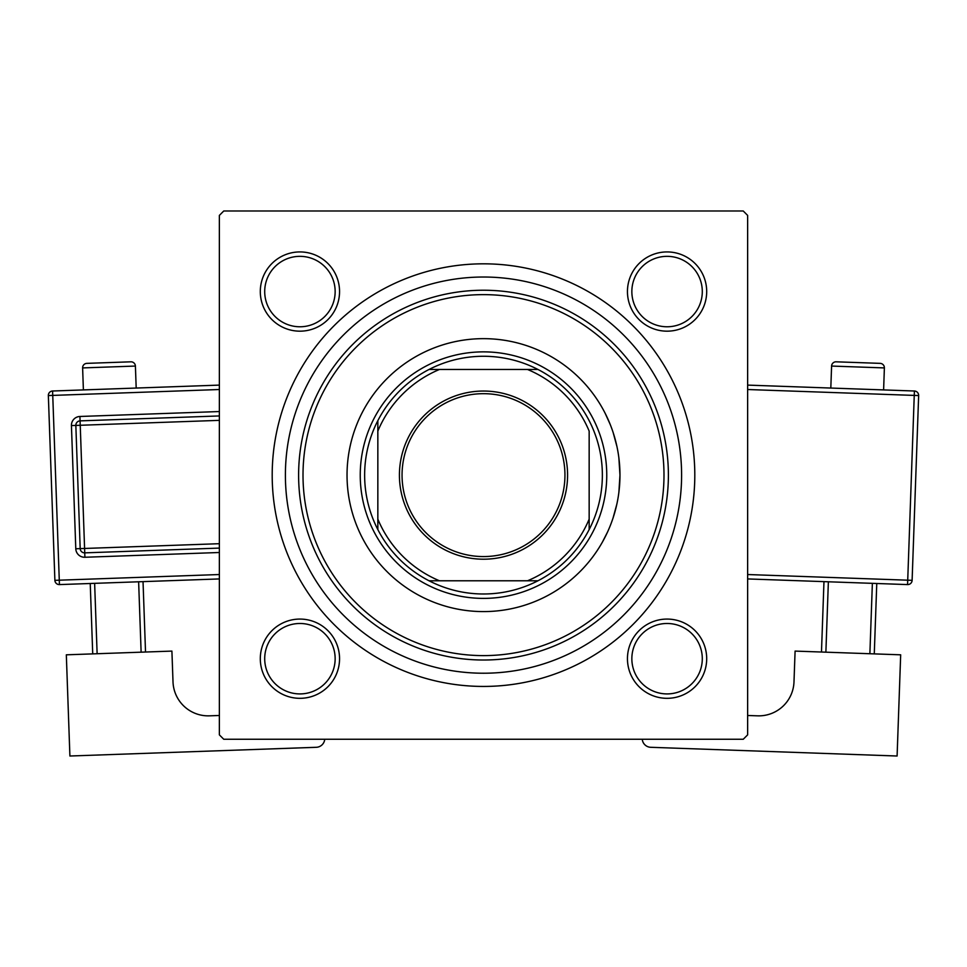 <?xml version="1.0" encoding="UTF-8"?>
<svg xmlns="http://www.w3.org/2000/svg" width="967" height="967" viewBox="0 0 967 967"><rect width="100%" height="100%" fill="white"/><g stroke="black" fill="none" stroke-linecap="round" stroke-linejoin="round"><path stroke-width="1.45" d="M605.185 413.344L610.237 424.525M613.151 432.527L616.946 446.549M618.868 457.862L619.968 475.123L618.88 492.336M260.304 658.696A39.623 39.623 0 0 1 299.927 619.073A39.623 39.623 0 0 1 339.55 658.696A39.623 39.623 0 0 1 299.927 698.319A39.623 39.623 0 0 1 260.304 658.696M335.15 658.696A35.223 35.223 0 0 0 299.927 623.485A35.223 35.223 0 0 0 264.704 658.696A35.223 35.223 0 0 0 299.927 693.919A35.223 35.223 0 0 0 335.15 658.696M260.304 291.55A39.623 39.623 0 0 1 299.927 251.928A39.623 39.623 0 0 1 339.55 291.55A39.623 39.623 0 0 1 299.927 331.173A39.623 39.623 0 0 1 260.304 291.55M335.15 291.55A35.223 35.223 0 0 0 299.927 256.34A35.223 35.223 0 0 0 264.704 291.55A35.223 35.223 0 0 0 299.927 326.773A35.223 35.223 0 0 0 335.15 291.55M627.45 291.55A39.623 39.623 0 0 1 667.073 251.928A39.623 39.623 0 0 1 706.696 291.55A39.623 39.623 0 0 1 667.073 331.173A39.623 39.623 0 0 1 627.45 291.55M702.296 291.55A35.223 35.223 0 0 0 667.073 256.34A35.223 35.223 0 0 0 631.85 291.55A35.223 35.223 0 0 0 667.073 326.773A35.223 35.223 0 0 0 702.296 291.55M627.45 658.696A39.623 39.623 0 0 1 667.073 619.073A39.623 39.623 0 0 1 706.696 658.696A39.623 39.623 0 0 1 667.073 698.319A39.623 39.623 0 0 1 627.45 658.696M702.296 658.696A35.223 35.223 0 0 0 667.073 623.485A35.223 35.223 0 0 0 631.85 658.696A35.223 35.223 0 0 0 667.073 693.919A35.223 35.223 0 0 0 702.296 658.696M272.198 475.123A211.302 211.302 0 0 1 483.5 263.822A211.302 211.302 0 0 1 694.802 475.123A211.302 211.302 0 0 1 483.5 686.437A211.302 211.302 0 0 1 272.198 475.123M743.236 210.987L223.764 210.987L219.364 215.399L219.364 734.86L223.764 739.259L743.236 739.259L747.636 734.86L747.636 215.399L743.236 210.987M616.837 504.206L613.018 518.131M607.494 532.128L602.429 542.064M599.915 546.343L599.044 547.733M619.968 475.123A136.468 136.468 0 0 0 483.5 338.655A136.468 136.468 0 0 0 347.032 475.123A136.468 136.468 0 0 0 483.5 611.591A136.468 136.468 0 0 0 619.968 475.123M303.009 475.123A180.491 180.491 0 0 0 483.5 655.614A180.491 180.491 0 0 0 663.991 475.123A180.491 180.491 0 0 0 483.5 294.633A180.491 180.491 0 0 0 303.009 475.123M668.39 475.123A184.89 184.89 0 0 1 483.5 660.014A184.89 184.89 0 0 1 298.61 475.123A184.89 184.89 0 0 1 483.5 290.233A184.89 184.89 0 0 1 668.39 475.123M285.398 475.123A198.102 198.102 0 0 0 483.5 673.225A198.102 198.102 0 0 0 681.602 475.123A198.102 198.102 0 0 0 483.5 277.021A198.102 198.102 0 0 0 285.398 475.123M483.5 391.043A84.081 84.081 0 0 1 567.581 475.123A84.081 84.081 0 0 1 483.5 559.204A84.081 84.081 0 0 1 399.419 475.123A84.081 84.081 0 0 1 483.5 391.043M483.5 556.569A81.446 81.446 0 0 0 564.946 475.123A81.446 81.446 0 0 0 483.5 393.678A81.446 81.446 0 0 0 402.054 475.123A81.446 81.446 0 0 0 483.5 556.569M483.5 356.267A118.856 118.856 0 0 0 429.046 369.467L439.477 369.467L429.046 369.467A118.856 118.856 0 0 0 377.843 529.578L377.843 519.146L377.843 529.578A118.856 118.856 0 0 0 537.954 580.78L527.523 580.78L537.954 580.78A118.856 118.856 0 0 0 589.157 529.578L589.157 431.101A114.457 114.457 0 0 0 527.523 369.467L439.477 369.467A114.457 114.457 0 0 0 377.843 431.101L377.843 519.146A114.457 114.457 0 0 0 439.477 580.78L527.523 580.78A114.457 114.457 0 0 0 589.157 519.146L589.157 529.578A118.856 118.856 0 0 0 537.954 369.467L527.523 369.467L537.954 369.467A118.856 118.856 0 0 0 483.5 356.267M483.5 598.392A123.256 123.256 0 0 1 360.244 475.123A123.256 123.256 0 0 1 483.5 351.867A123.256 123.256 0 0 1 606.756 475.123A123.256 123.256 0 0 1 483.5 598.392M429.046 580.78L439.477 580.78L429.046 580.78M377.843 420.669L377.843 431.101L377.843 420.669M136.19 388.057L135.404 366.058A4.4 4.4 0 0 0 130.847 361.815L86.861 363.362A4.4 4.4 0 0 0 82.618 367.919L83.392 389.919M219.364 715.483L209.44 715.834A35.223 35.223 0 0 1 173.008 681.88L171.908 651.093L66.324 654.816L69.902 756.013L316.269 747.298A8.8 8.8 0 0 0 324.731 739.259M92.723 653.885L90.233 583.5M94.633 583.343L97.123 653.728M141.122 652.181L138.632 581.783M143.031 581.626L145.521 652.024M219.364 578.931L59.434 584.588A4.4 4.4 0 0 1 54.889 580.345L48.35 395.563A4.4 4.4 0 0 1 52.593 391.006L219.364 385.108M219.364 548.096L84.745 552.858A4.4 4.4 0 0 1 80.188 548.615L75.837 425.432A4.4 4.4 0 0 1 80.08 420.875L219.364 415.943M884.382 367.919L831.596 366.058A4.4 4.4 0 0 1 836.153 361.815L880.139 363.362A4.4 4.4 0 0 1 884.382 367.919L883.608 389.919M831.596 366.058L830.81 388.057M747.636 715.483L757.56 715.834A35.223 35.223 0 0 0 793.992 681.88L795.092 651.093L900.676 654.816L897.098 756.013L650.731 747.298A8.8 8.8 0 0 1 642.269 739.259M828.368 581.783L825.878 652.181M869.877 653.728L872.367 583.343M876.767 583.5L874.277 653.885M821.479 652.024L823.969 581.626M747.636 385.108L914.407 391.006A4.4 4.4 0 0 1 918.65 395.563L912.111 580.345L907.723 580.188L914.25 395.406L747.636 389.52M747.636 574.531L907.723 580.188L907.566 584.588A4.4 4.4 0 0 0 912.111 580.345A4.4 4.4 0 0 1 907.566 584.588L747.636 578.931M135.404 366.058L82.618 367.919M219.364 389.52L52.75 395.406L59.277 580.188L219.364 574.531M219.364 552.495L84.903 557.258L84.588 548.458L219.364 543.696M219.364 420.355L80.237 425.275L79.923 416.475A8.8 8.8 0 0 0 71.437 425.577L75.789 548.773A8.8 8.8 0 0 0 84.903 557.258M79.923 416.475L219.364 411.543M71.437 425.577L80.237 425.275L84.588 548.458L75.789 548.773M48.35 395.563L52.75 395.406L52.593 391.006M59.434 584.588L59.277 580.188L54.889 580.345M914.407 391.006L914.25 395.406L918.65 395.563A4.4 4.4 0 0 0 914.407 391.006"/></g></svg>
